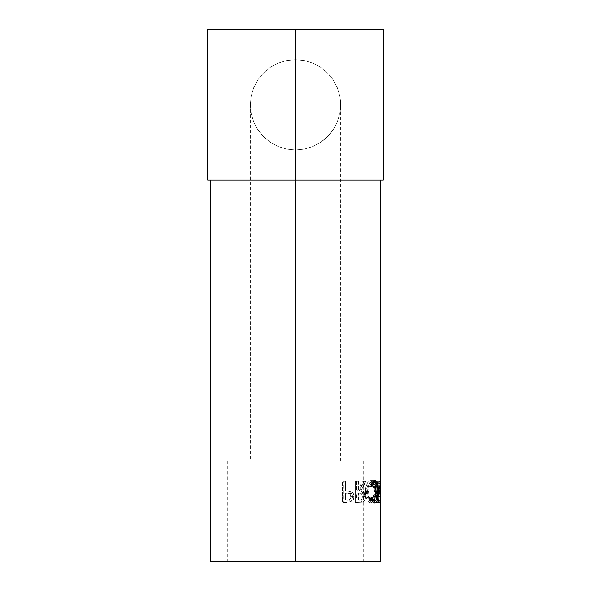<?xml version="1.0" encoding="UTF-8"?>
<svg xmlns="http://www.w3.org/2000/svg" width="591" height="591" viewBox="0 0 591 591"><rect width="100%" height="100%" fill="white"/><g stroke="black" fill="none" stroke-linecap="round" stroke-linejoin="round"><path stroke-width="0.44" stroke-dasharray="2.96 2.22" d="M320.61 142.357L327.503 136.684L333.006 129.976L337.166 122.241L339.766 113.767L340.66 104.821L340.446 109.246L340.66 104.821L339.766 95.86L337.151 87.365L332.984 79.63L327.451 72.9L320.75 67.374L312.994 63.185L304.52 60.57L295.5 59.654L286.546 60.555L277.992 63.193L270.25 67.381L263.512 72.944L257.979 79.682L253.842 87.379L251.227 95.912L250.34 104.821L251.241 113.797L253.864 122.315L258.031 130.027L263.586 136.772L270.301 142.298L278.043 146.472L286.576 149.087L295.5 149.981L295.5 180.085L383.315 180.085L295.5 180.085L295.5 561.45L282.284 561.45L308.716 561.45L210.197 561.45L380.803 561.45L295.5 561.45L295.5 461.091L363.243 461.091L250.34 461.091L295.5 461.091L295.5 59.654L286.687 60.526L278.221 63.097L270.412 67.271L263.564 72.885L257.949 79.726L253.775 87.534L251.205 96.008L250.34 104.821L251.205 113.627L253.775 122.101L257.949 129.909L263.564 136.75L270.412 142.372L278.221 146.546L286.687 149.109L295.5 149.981L295.5 461.091L227.757 461.091L295.5 461.091L295.5 561.45L295.5 461.091L295.5 561.45L227.757 561.45L295.5 561.45L295.5 180.085L380.803 180.085L295.5 180.085L295.5 149.981L304.483 149.08L313.008 146.45L320.758 142.254L324.267 139.631L330.413 133.47L333.051 129.902L327.436 136.75L320.588 142.372L312.779 146.546L304.313 149.109L295.5 149.981L286.687 149.109L278.221 146.546L270.412 142.372L263.564 136.75L257.949 129.909L253.775 122.101L251.205 113.627L250.34 105.028M337.225 122.101L333.051 129.909L337.225 122.101L339.766 113.767L340.446 109.246L339.795 113.627M339.832 113.428L340.401 109.682M253.798 122.16L258.031 130.027L263.579 136.765L270.301 142.298L278.265 146.561M343.859 502.409L351.645 501.796L353.241 500.134L354.009 496.204L353.211 493.212L351.534 491.594L345.417 490.966L345.417 481.163L343.859 481.163L343.859 502.409L343.859 481.163L342.433 481.163L345.417 481.163L345.417 490.966L343.947 490.966L350.862 491.313C352.93 492.074 353.987 493.877 354.016 496.706C354.009 499.469 353.004 501.257 350.995 502.084L349.362 502.084C351.283 501.271 352.266 499.484 352.295 496.706L354.016 496.706L352.295 496.706C352.258 493.862 351.239 492.067 349.237 491.313L343.947 490.966L343.947 481.163L345.417 481.163L342.433 481.163L342.433 502.409L347.235 502.409L343.859 502.409M357.112 502.409L363.022 502.114L364.891 500.2L365.519 497.659L365.216 494.12L363.465 491.527L360.983 490.966L365.703 481.163L364.337 481.163L359.446 490.966L358.412 490.966L358.412 481.163L357.112 481.163L357.112 502.409L357.112 481.163L355.302 481.163L358.412 481.163L358.412 490.966L356.565 490.966L359.446 490.966L364.337 481.163L362.313 481.163L365.703 481.163L362.313 481.163L357.57 490.966L359.446 490.966L356.565 490.966L356.565 481.163L358.412 481.163L355.302 481.163L355.302 502.409L363.022 502.114L357.112 502.409M376.881 492.901L376.652 487.494L375.861 483.866L374.576 481.421L373.335 480.668L371.924 480.808L369.212 483.83L367.617 489.518L367.617 493.869L369.153 499.639L371.857 502.742L373.268 502.904L374.539 502.18L375.854 499.764L376.881 492.901M380.781 502.409L380.116 484.975L377.634 484.975L378.27 502.409L380.789 502.409L378.277 502.409L378.292 481.163L380.796 481.163L378.292 481.163L380.796 481.163L378.292 481.163L378.247 496.447L380.752 496.447L378.247 496.447L377.656 481.163L380.146 481.163L377.605 481.163L376.312 496.484L378.757 496.484L380.094 481.163L377.605 481.163L380.146 481.163L380.752 496.447L380.803 481.163L380.752 496.447L380.094 481.163L378.757 496.484L378.292 481.163L377.812 481.163L378.506 502.409L380.116 484.975L380.781 502.409L380.803 488.897M340.446 109.246L340.446 100.389L339.766 95.86L337.151 87.365L332.984 79.63L330.384 76.136L327.451 72.9L320.75 67.374L312.994 63.185L304.52 60.57L295.5 59.654L286.546 60.555L277.992 63.193L270.25 67.381L263.512 72.944L257.979 79.682L253.842 87.379L251.227 95.912L250.34 104.821L251.205 96.008L253.775 87.534L257.949 79.726L263.564 72.885L270.412 67.271L278.221 63.097L286.687 60.526L295.5 59.654L295.5 29.55L383.315 29.55L295.5 29.55L295.5 59.654L304.313 60.526L312.779 63.097L320.588 67.271L327.436 72.885L333.051 79.726L337.225 87.534L339.795 96.008L340.66 104.348M333.006 129.976L337.166 122.241M278.043 146.472L286.576 149.087L295.5 149.981L304.483 149.08L313.008 146.45L320.758 142.254M295.5 180.085L207.685 180.085L295.5 180.085M250.34 461.091L308.716 461.091L250.34 461.091L250.34 104.821L251.241 113.797L253.864 122.315M207.685 29.55L295.5 29.55L207.685 29.55M308.716 561.45L363.243 561.45L308.716 561.45M282.284 561.45L227.757 561.45L282.284 561.45M295.5 561.45L363.243 561.45L295.5 561.45M308.716 461.091L363.243 461.091L308.716 461.091M282.284 461.091L227.757 461.091L282.284 461.091M304.313 461.091L340.66 461.091L304.313 461.091M340.446 100.389L339.795 96.008L337.225 87.534L333.051 79.726L327.436 72.885L320.588 67.271L312.779 63.097L304.313 60.526L295.5 59.654L295.5 461.091L340.66 461.091L295.5 461.091L295.5 149.981L304.313 149.109L312.779 146.546L320.588 142.372L327.436 136.75L333.051 129.909M373.8 502.549L372.707 502.948C371.325 502.978 370.092 501.493 369.013 498.508L369.744 497.23L371.99 497.23L369.744 497.23C370.631 499.602 371.628 500.784 372.751 500.769L373.822 500.252L375.558 491.764L377.981 491.764L375.558 491.764L373.83 483.305L372.699 482.795C371.606 482.825 370.616 484.007 369.744 486.341L371.99 486.341L369.744 486.341L369.013 485.071L371.237 485.071L369.013 485.071C370.092 482.101 371.325 480.616 372.699 480.616L375.041 480.616L372.699 480.616L373.822 481.008M374.93 482.795L375.359 484.332L376.873 484.332L375.359 484.332L376.009 491.911L378.447 491.911L376.009 491.911L374.893 500.769L376.009 491.911L374.879 482.67M372.36 500.725L371.155 499.897L369.744 497.23L369.013 498.508L371.237 498.508L369.013 498.508L370.749 501.862L372.707 502.948L375.049 502.948L372.707 502.948L374.133 502.21M372.699 482.795L373.896 483.379L374.812 485.255L375.558 491.764L374.834 498.25L373.926 500.134L372.751 500.769M374.266 481.48L372.98 480.638L371.732 480.882L369.811 483.15L369.013 485.071L369.744 486.341L371.141 483.697L372.315 482.847M379.045 502.409L376.585 502.409L376.585 500.23L379.045 500.23L376.585 500.23L376.585 502.409L379.045 502.409M380.493 500.23L376.585 500.23L377.996 500.23L377.996 493.692L380.493 493.692L376.585 493.692L379.045 493.692L376.585 493.692L376.585 491.513L379.045 491.513L376.585 491.513L376.585 493.692L377.996 493.692L377.996 500.23L380.493 500.23M380.493 491.513L376.585 491.513L377.996 491.513L377.996 483.342L380.493 483.342L376.585 483.342L379.045 483.342L376.585 483.342L376.585 481.163L379.045 481.163L376.585 481.163L376.585 483.342L377.996 483.342L377.996 491.513L380.493 491.513M380.634 481.163L376.585 481.163L378.129 481.163L378.129 502.409L380.634 502.409L376.585 502.409L378.129 502.409L378.129 481.163L380.634 481.163M377.634 484.975L380.116 484.975L378.565 502.409L376.12 502.409L377.634 484.975L376.12 502.409L378.565 502.409L376.061 502.409L378.506 502.409L377.812 481.163L375.388 481.163L376.061 502.409L375.388 481.163L378.292 481.163L375.388 481.163L378.292 481.163L378.757 496.484L376.312 496.484L375.861 481.163L376.312 496.484L377.605 481.163L378.247 496.447L378.292 481.163L378.277 502.409L377.634 484.975M376.895 491.793L374.502 491.793C374.465 484.967 373.165 481.244 370.601 480.616L372.877 480.616C375.514 481.229 376.851 484.952 376.895 491.793C376.859 498.693 375.492 502.409 372.803 502.948C369.722 502.269 367.957 498.516 367.513 491.69C367.994 484.908 369.781 481.214 372.877 480.616L370.601 480.616C367.602 481.2 365.866 484.893 365.393 491.69L367.513 491.69L365.393 491.69C365.829 498.508 367.543 502.261 370.535 502.948L372.803 502.948L370.535 502.948C373.143 502.409 374.465 498.693 374.502 491.793L376.895 491.793M370.978 502.904L368.688 502.091L366.989 499.639L365.807 495.975L365.393 491.69L365.814 487.412L367.048 483.822L368.754 481.406L370.601 480.616L372.256 481.429L373.505 483.874L374.487 490.693L373.49 499.764L372.212 502.18L370.978 502.904M366.39 490.811L366.701 495.199L367.683 498.154L369.072 500.089L370.195 500.732L371.288 500.607L373.024 498.22L373.874 493.596L373.711 488.277L372.544 484.243L370.934 482.832L369.08 483.423L367.705 485.337L366.39 490.811M372.529 499.299L372.788 498.789M368.511 491.697L366.368 491.697C366.745 486.201 368.149 483.231 370.572 482.795L372.847 482.795C370.35 483.224 368.91 486.194 368.511 491.697C368.887 497.245 370.328 500.274 372.847 500.769C375.063 500.333 376.216 497.341 376.304 491.801C376.223 486.208 375.071 483.209 372.847 482.795L370.572 482.795C372.736 483.209 373.852 486.208 373.926 491.801L376.304 491.801L373.926 491.801L372.736 498.9L370.572 500.769L372.847 500.769L370.572 500.769C368.134 500.274 366.73 497.245 366.368 491.697L368.511 491.697L368.865 488.225L369.892 485.337L371.311 483.423L373.224 482.832L374.879 484.243L376.083 488.277L376.075 495.295L374.864 499.299L372.847 500.769L371.303 500.089L369.877 498.154L368.858 495.199L368.511 491.697M363.022 502.114L361.035 502.114C362.63 501.353 363.443 499.558 363.487 496.728L365.548 496.728C365.526 499.55 364.677 501.345 363.022 502.114L363.243 502.018M365.548 496.728L363.487 496.728C363.199 492.613 361.722 490.693 359.062 490.966L363.243 491.409M363.243 486.43L360.983 490.966L359.062 490.966L363.642 481.163L365.703 481.163M358.08 502.409L355.302 502.409L355.302 481.163L356.565 481.163L356.565 490.966L357.57 490.966L362.313 481.163L363.642 481.163L359.062 490.966L362.165 492.133L363.413 495.384L363.339 498.568L361.559 501.84L358.08 502.409M360.215 493.204L356.565 493.145L356.565 500.23L360.798 500.016L362.12 498.494L362.128 494.926L361.308 493.677L360.215 493.204M362.416 496.728L364.448 496.728C364.086 493.928 362.926 492.724 360.975 493.116L359.047 493.116C360.968 492.746 362.091 493.95 362.416 496.728C362.084 499.454 360.983 500.621 359.106 500.23L356.565 500.23L356.565 493.145L358.412 493.145L358.412 500.23L356.565 500.23L361.035 500.23C362.963 500.636 364.1 499.469 364.448 496.728L362.416 496.728M359.047 493.116L362.172 493.204L363.302 493.677L364.145 494.926L364.137 498.494L362.778 500.016L361.035 500.23L358.412 500.23L358.412 493.145L360.975 493.116M345.713 502.409L342.433 502.409L342.433 481.163L343.947 481.163L343.947 490.966L349.798 491.549L351.261 492.813L352.221 495.494L352.125 498.516L350.581 501.367L348.727 502.239L345.713 502.409M348.247 493.19L343.947 493.145L343.947 500.23L349 500.001L350.589 498.442L350.581 494.911L349.584 493.655L348.247 493.19M350.936 496.699L352.62 496.699C352.206 493.906 350.795 492.709 348.387 493.101L346.843 493.101C349.148 492.724 350.515 493.921 350.936 496.699C350.552 499.417 349.222 500.592 346.954 500.23L343.947 500.23L343.947 493.145L346.828 493.101L343.947 493.145L345.417 493.145L345.417 500.23L343.947 500.23L348.513 500.23C350.847 500.607 352.214 499.425 352.62 496.699L350.936 496.699M345.417 500.23L345.417 493.145L351.224 493.655L352.251 494.911L352.62 496.699L352.258 498.442L351.276 499.69L345.417 500.23M227.757 461.091L227.757 561.45M363.243 461.091L363.243 561.45M340.66 461.091L340.66 104.821M378.299 488.897L378.299 481.163M348.395 493.101L346.843 493.101"/><path stroke-width="0.89" d="M340.401 109.682L340.446 109.261M295.5 561.45L380.803 561.45L210.197 561.45L295.5 561.45L295.5 180.085L295.5 561.45M380.803 561.45L380.789 502.409M380.634 502.409L379.045 502.409L379.045 500.23L380.493 500.23L380.493 493.692L379.045 493.692L379.045 491.513L380.493 491.513L380.493 483.342L379.045 483.342L379.045 481.163L380.634 481.163L380.634 502.409L380.634 481.163L379.045 481.163L379.045 483.342L380.493 483.342L380.493 491.513L379.045 491.513L379.045 493.692L380.493 493.692L380.493 500.23L379.045 500.23L379.045 502.409L380.634 502.409M371.237 498.508L371.99 497.23L373.453 499.897L375.411 500.732L376.807 499.336L377.568 496.891L377.804 488.196L376.268 483.379L375.366 482.832L374.243 483.01L371.99 486.341L371.237 485.071L373.024 481.724L375.47 480.668L377.287 482.67L378.299 487.87L378.403 494.113L377.605 499.853L376.511 502.21L374.554 502.889L373.032 501.862L371.237 498.508C372.352 501.5 373.623 502.978 375.049 502.948C377.317 502.476 378.454 498.797 378.447 491.911L377.782 484.332C377.184 481.783 376.268 480.542 375.041 480.616C373.623 480.609 372.352 482.093 371.237 485.071L371.99 486.341C372.891 483.999 373.911 482.817 375.041 482.795C376.962 483.113 377.937 486.098 377.981 491.764C377.945 497.371 376.977 500.378 375.093 500.769C373.948 500.806 372.914 499.631 371.99 497.23L371.237 498.508M295.5 180.085L383.315 180.085L295.5 180.085L295.5 29.55L295.5 180.085L207.685 180.085L295.5 180.085M383.315 29.55L207.685 29.55L383.315 29.55L383.315 180.085M340.66 104.348L340.446 100.389M372.182 500.666L375.093 500.769L371.961 500.562M371.924 483.01L375.041 482.795L372.212 482.884M373.822 481.008L374.93 482.795M376.873 484.332L377.782 484.332L376.873 484.332M377.981 491.911L378.447 491.911L377.981 491.911M373.453 502.778L374.893 500.769L373.8 502.549M375.086 483.283L373.638 480.882M372.529 499.299L372.788 498.789M363.243 491.409L365.548 496.728M365.703 481.163L363.243 486.43M380.803 180.085L380.803 481.163M207.685 180.085L207.685 29.55M210.197 561.45L210.197 180.085"/></g></svg>

